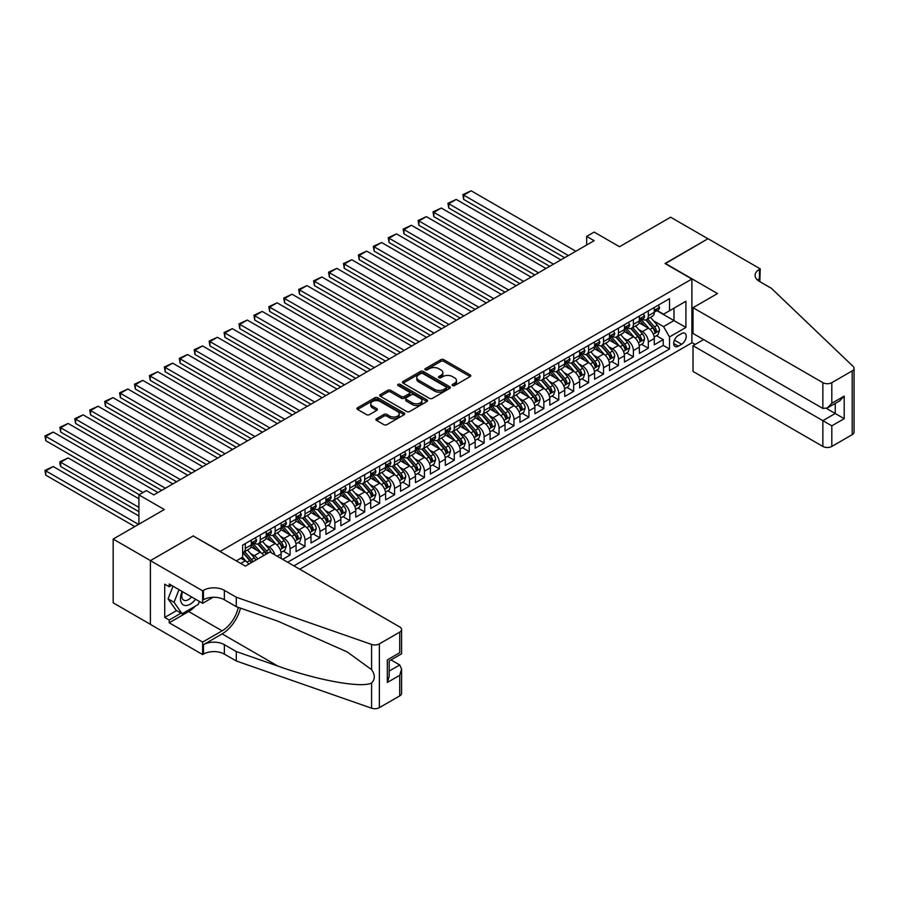 <?xml version="1.0" encoding="UTF-8"?>
<svg xmlns="http://www.w3.org/2000/svg" width="899" height="899" viewBox="0 0 899 899"><rect width="100%" height="100%" fill="white"/><g stroke="black" fill="none" stroke-linecap="round" stroke-linejoin="round"><path stroke-width="1.35" d="M452.534 385.57A1.45 0.843 0 0 0 454.579 385.57L470.155 376.58A2.068 1.191 0 0 0 470.761 375.737A2.068 1.191 0 0 0 470.155 374.894L443.78 359.667A2.068 1.191 0 0 0 440.847 359.667L425.283 368.657A1.45 0.843 0 0 0 424.856 369.242A1.45 0.843 0 0 0 425.283 369.837A1.45 0.843 0 0 0 427.328 369.837L429.351 368.68A6.63 3.832 0 0 1 438.723 368.68L440.926 369.95A6.63 3.832 0 0 1 442.859 372.647A6.63 3.832 0 0 1 440.926 375.355L438.903 376.524A1.45 0.843 0 0 0 438.487 377.108A1.45 0.843 0 0 0 438.903 377.704A1.45 0.843 0 0 0 440.959 377.704L442.971 376.546A6.63 3.832 0 0 1 452.354 376.546L454.546 377.816A6.63 3.832 0 0 1 456.49 380.513A6.63 3.832 0 0 1 454.546 383.221L452.534 384.39A1.45 0.843 0 0 0 452.107 384.974A1.45 0.843 0 0 0 452.534 385.57L452.534 384.39M376.535 418.709A2.068 1.191 0 0 0 375.928 419.552A2.068 1.191 0 0 0 376.535 420.395L383.929 424.665A2.068 1.191 0 0 0 386.862 424.665L404.145 414.686A2.068 1.191 0 0 0 404.752 413.843A2.068 1.191 0 0 0 404.145 413.001L377.782 397.774A2.068 1.191 0 0 0 374.849 397.774L357.566 407.753A2.068 1.191 0 0 0 356.959 408.596A2.068 1.191 0 0 0 357.566 409.45L366.5 414.608A2.068 1.191 0 0 0 369.433 414.608L376.827 410.337A2.068 1.191 0 0 0 377.434 409.483A2.068 1.191 0 0 0 376.827 408.64L372.4 406.078A5.54 3.203 0 0 1 370.77 403.82A5.54 3.203 0 0 1 374.198 400.864A5.54 3.203 0 0 1 380.232 401.561L397.594 411.585A5.54 3.203 0 0 1 399.212 413.843A5.54 3.203 0 0 1 395.796 416.799A5.54 3.203 0 0 1 389.75 416.102L386.862 414.439A2.068 1.191 0 0 0 383.929 414.439L376.535 418.709L376.535 420.395M193.386 536.085L220.255 551.345L691.893 279.038L665.024 263.531L707.94 238.752L670.632 217.21L619.512 246.719L594.138 232.077L586.676 236.381L594.138 240.696L153.83 494.899L146.368 490.584L138.907 494.899L138.907 524.196M193.386 535.826L150.47 560.605L113.162 539.063L164.281 509.542L138.907 494.899M429.497 398.369A2.068 1.191 0 0 0 432.43 398.369L449.714 388.379A2.068 1.191 0 0 0 450.32 387.536A2.068 1.191 0 0 0 449.714 386.694L423.339 371.467A2.068 1.191 0 0 0 420.406 371.467L403.123 381.446A2.068 1.191 0 0 0 402.516 382.289A2.068 1.191 0 0 0 403.123 383.143L429.497 398.369M398.65 385.885A1.45 0.843 0 0 1 400.122 386.087L400.122 384.367L426.935 399.841A2.068 1.191 0 0 1 427.542 400.696A2.068 1.191 0 0 1 426.935 401.538L409.641 411.517A2.068 1.191 0 0 1 406.719 411.517L380.344 396.29L380.344 394.605A2.068 1.191 0 0 0 379.738 395.448A2.068 1.191 0 0 0 380.344 396.29M380.344 394.605L387.739 390.335A2.068 1.191 0 0 1 390.672 390.335L401.37 396.504A2.068 1.191 0 0 0 404.292 396.504L409.202 393.672A2.068 1.191 0 0 0 409.809 392.829A2.068 1.191 0 0 0 409.202 391.975L398.066 385.547A1.45 0.843 0 0 1 397.65 384.963A1.45 0.843 0 0 1 398.538 384.188A1.45 0.843 0 0 1 400.122 384.367M150.403 624.333L113.162 602.824L113.162 539.063M282.634 559.358L290.096 555.043L283.309 551.121M280.387 536.254L284.129 538.411A8.439 4.877 60 0 1 290.096 548.761L296.074 545.311L296.074 551.604L305.031 546.435L298.232 542.513M295.31 527.634L299.052 529.803A8.439 4.877 60 0 1 305.031 540.142L310.998 536.692L310.998 542.985L319.954 537.816L313.155 533.894M310.234 519.015L313.987 521.184A8.439 4.877 60 0 1 319.954 531.523L325.921 528.073L325.921 534.366L334.877 529.196L328.09 525.274M325.157 510.396L328.91 512.565A8.439 4.877 60 0 1 334.877 522.903L340.845 519.453L340.845 525.746L349.801 520.577L343.013 516.655M340.08 501.788L343.834 503.946A8.439 4.877 60 0 1 349.801 514.284L355.768 510.846L355.768 517.127L364.724 511.958L357.937 508.036M355.015 493.169L358.757 495.327A8.439 4.877 60 0 1 364.724 505.665L370.703 502.226L370.703 508.519L379.659 503.339L372.86 499.428M369.938 484.55L373.681 486.707A8.439 4.877 60 0 1 379.659 497.057L385.626 493.607L385.626 499.9L394.582 494.731L387.784 490.809M384.862 475.931L388.604 478.099A8.439 4.877 60 0 1 394.582 488.438L400.549 484.988L400.549 491.281L409.506 486.112L402.718 482.19M399.785 467.311L403.539 469.48A8.439 4.877 60 0 1 409.506 479.819L415.473 476.369L415.473 482.662L424.429 477.493L417.642 473.571M414.709 458.692L418.462 460.861A8.439 4.877 60 0 1 424.429 471.2L430.396 467.75L430.396 474.043L439.353 468.873L432.565 464.952M429.643 450.084L433.385 452.242A8.439 4.877 60 0 1 439.353 462.58L445.331 459.142L445.331 465.424L454.287 460.254L447.488 456.332M444.567 441.465L448.309 443.623A8.439 4.877 60 0 1 454.287 453.973L460.254 450.523L460.254 456.816L469.211 451.646L462.412 447.724M459.49 432.846L463.232 435.015A8.439 4.877 60 0 1 469.211 445.353L475.178 441.903L475.178 448.196L484.134 443.027L477.347 439.105M474.414 424.227L478.167 426.396A8.439 4.877 60 0 1 484.134 436.734L490.101 433.284L490.101 439.577L499.057 434.408L492.27 430.486M489.337 415.608L493.09 417.777A8.439 4.877 60 0 1 499.057 428.115L505.024 424.665L505.024 430.958L513.981 425.789L507.193 421.867M504.26 407L508.014 409.157A8.439 4.877 60 0 1 513.981 419.496L519.959 416.057L519.959 422.339L528.904 417.17L522.117 413.248M519.195 398.381L522.937 400.538A8.439 4.877 60 0 1 528.904 410.877L534.883 407.438L534.883 413.731L543.839 408.551L537.04 404.64M534.118 389.761L537.86 391.919A8.439 4.877 60 0 1 543.839 402.269L549.806 398.819L549.806 405.112L558.762 399.943L551.964 396.021M549.042 381.142L552.795 383.311A8.439 4.877 60 0 1 558.762 393.65L564.729 390.2L564.729 396.493L573.686 391.323L566.898 387.402M563.965 372.523L567.718 374.692A8.439 4.877 60 0 1 573.686 385.03L579.653 381.581L579.653 387.874L588.609 382.704L581.822 378.782M578.889 363.904L582.642 366.073A8.439 4.877 60 0 1 588.609 376.411L594.576 372.961L594.576 379.254L603.532 374.085L596.745 370.163M593.823 355.296L597.565 357.454A8.439 4.877 60 0 1 603.532 367.792L609.511 364.353L609.511 370.635L618.467 365.466L611.668 361.544M608.747 346.677L612.489 348.834A8.439 4.877 60 0 1 618.467 359.184L624.434 355.734L624.434 362.027L633.39 356.847L626.592 352.936M623.67 338.058L627.412 340.227A8.439 4.877 60 0 1 633.39 350.565L639.358 347.115L639.358 353.408L648.314 348.239L648.314 341.946A8.439 4.877 -120 0 0 642.347 331.607L638.593 329.439M641.526 344.317L648.314 348.239M248.821 564.145A8.439 4.877 -120 0 0 245.326 560.819L240.842 558.234M263.744 555.526A8.439 4.877 -120 0 0 260.249 552.2L251.023 546.873M257.777 558.976A8.439 4.877 60 0 0 254.282 555.649L250.529 553.492M281.151 558.493L281.151 553.93A8.439 4.877 -120 0 0 275.173 543.58L265.947 538.254M274.824 554.84A8.439 4.877 60 0 0 269.206 547.03L265.463 544.873M296.074 545.311A8.439 4.877 -120 0 0 290.096 534.972L280.87 529.635M310.998 536.692A8.439 4.877 -120 0 0 305.031 526.353L295.793 521.027M325.921 528.073A8.439 4.877 -120 0 0 319.954 517.734L310.717 512.408M340.845 519.453A8.439 4.877 -120 0 0 334.877 509.115L325.652 503.788M355.768 510.846A8.439 4.877 -120 0 0 349.801 500.496L340.575 495.169M370.703 502.226A8.439 4.877 -120 0 0 364.724 491.888L355.498 486.55M385.626 493.607A8.439 4.877 -120 0 0 379.659 483.269L370.422 477.942M400.549 484.988A8.439 4.877 -120 0 0 394.582 474.65L385.345 469.323M415.473 476.369A8.439 4.877 -120 0 0 409.506 466.03L400.28 460.704M430.396 467.75A8.439 4.877 -120 0 0 424.429 457.411L415.203 452.085M445.331 459.142A8.439 4.877 -120 0 0 439.353 448.792L430.127 443.465M460.254 450.523A8.439 4.877 -120 0 0 454.287 440.184L445.05 434.846M475.178 441.903A8.439 4.877 -120 0 0 469.211 431.565L459.973 426.238M490.101 433.284A8.439 4.877 -120 0 0 484.134 422.946L474.897 417.619M505.024 424.665A8.439 4.877 -120 0 0 499.057 414.327L489.831 409M519.959 416.057A8.439 4.877 -120 0 0 513.981 405.707L504.755 400.381M534.883 407.438A8.439 4.877 -120 0 0 528.904 397.1L519.678 391.762M549.806 398.819A8.439 4.877 -120 0 0 543.839 388.48L534.602 383.143M564.729 390.2A8.439 4.877 -120 0 0 558.762 379.861L549.525 374.535M579.653 381.581A8.439 4.877 -120 0 0 573.686 371.242L564.46 365.915M594.576 372.961A8.439 4.877 -120 0 0 588.609 362.623L579.383 357.296M609.511 364.353A8.439 4.877 -120 0 0 603.532 354.004L594.306 348.677M624.434 355.734A8.439 4.877 -120 0 0 618.467 345.396L609.23 340.058M639.358 347.115A8.439 4.877 -120 0 0 633.39 336.777L624.153 331.45M681.599 333.585L678.318 335.484A6.54 3.776 120 0 0 674.036 341.249A6.54 3.776 120 0 0 675.037 346.486A6.54 3.776 120 0 0 678.318 346.171L681.599 344.272A6.54 3.776 120 0 0 685.87 338.507A6.54 3.776 120 0 0 684.869 333.259A6.54 3.776 120 0 0 681.599 333.585M299.727 569.224L691.893 342.811L691.893 279.038M293.906 565.864L669.508 349.014L669.508 336.945L663.541 326.607L653.517 320.819M236.291 560.864L242.64 557.2L242.64 545.131L669.508 298.682L669.508 310.751L685.926 301.266L685.926 327.472L669.508 336.945M254.203 543.198L254.282 543.243A8.439 4.877 60 0 0 258.496 543.659L264.475 540.209A8.439 4.877 -120 0 0 266.216 536.343L266.216 531.523M269.127 534.579L269.206 534.624A8.439 4.877 60 0 0 273.431 535.04L279.398 531.59A8.439 4.877 -120 0 0 281.151 527.735L281.151 522.903M284.05 525.96L284.129 526.005A8.439 4.877 60 0 0 288.354 526.421L294.321 522.982A8.439 4.877 -120 0 0 296.074 519.116L296.074 514.284M298.974 517.341L299.052 517.386A8.439 4.877 60 0 0 303.278 517.813L309.245 514.363A8.439 4.877 -120 0 0 310.998 510.497L310.998 505.665M313.908 508.733L313.987 508.778A8.439 4.877 60 0 0 318.201 509.194L324.168 505.744A8.439 4.877 -120 0 0 325.921 501.878L325.921 497.057M328.832 500.114L328.91 500.159A8.439 4.877 60 0 0 333.124 500.574L339.103 497.125A8.439 4.877 -120 0 0 340.845 493.259L340.845 488.438M343.755 491.495L343.834 491.539A8.439 4.877 60 0 0 348.059 491.955L354.026 488.505A8.439 4.877 -120 0 0 355.768 484.64L355.768 479.819M358.679 482.875L358.757 482.92A8.439 4.877 60 0 0 362.982 483.336L368.95 479.897A8.439 4.877 -120 0 0 370.703 476.032L370.703 471.2M373.602 474.256L373.681 474.301A8.439 4.877 60 0 0 377.906 474.717L383.873 471.278A8.439 4.877 -120 0 0 385.626 467.413L385.626 462.58M388.537 465.637L388.604 465.682A8.439 4.877 60 0 0 392.829 466.109L398.796 462.659A8.439 4.877 -120 0 0 400.549 458.793L400.549 453.973M403.46 457.029L403.539 457.074A8.439 4.877 60 0 0 407.753 457.49L413.731 454.04A8.439 4.877 -120 0 0 415.473 450.174L415.473 445.353M418.383 448.41L418.462 448.455A8.439 4.877 60 0 0 422.687 448.871L428.654 445.421A8.439 4.877 -120 0 0 430.396 441.555L430.396 436.734M433.307 439.791L433.385 439.836A8.439 4.877 60 0 0 437.611 440.252L443.578 436.802A8.439 4.877 -120 0 0 445.331 432.936L445.331 428.115M448.23 431.172L448.309 431.217A8.439 4.877 60 0 0 452.534 431.632L458.501 428.194A8.439 4.877 -120 0 0 460.254 424.328L460.254 419.496M463.154 422.552L463.232 422.597A8.439 4.877 60 0 0 467.458 423.024L473.425 419.575A8.439 4.877 -120 0 0 475.178 415.709L475.178 410.877M478.088 413.933L478.167 413.978A8.439 4.877 60 0 0 482.381 414.405L488.359 410.955A8.439 4.877 -120 0 0 490.101 407.09L490.101 402.269M493.012 405.325L493.09 405.37A8.439 4.877 60 0 0 497.304 405.786L503.283 402.336A8.439 4.877 -120 0 0 505.024 398.471L505.024 393.65M507.935 396.706L508.014 396.751A8.439 4.877 60 0 0 512.239 397.167L518.206 393.717A8.439 4.877 -120 0 0 519.959 389.851L519.959 385.03M522.858 388.087L522.937 388.132A8.439 4.877 60 0 0 527.162 388.548L533.129 385.109A8.439 4.877 -120 0 0 534.883 381.243L534.883 376.411M537.782 379.468L537.86 379.513A8.439 4.877 60 0 0 542.086 379.929L548.053 376.49A8.439 4.877 -120 0 0 549.806 372.624L549.806 367.792M552.716 370.849L552.795 370.894A8.439 4.877 60 0 0 557.009 371.321L562.976 367.871A8.439 4.877 -120 0 0 564.729 364.005L564.729 359.173M567.64 362.241L567.718 362.286A8.439 4.877 60 0 0 571.933 362.702L577.911 359.252A8.439 4.877 -120 0 0 579.653 355.386L579.653 350.565M582.563 353.622L582.642 353.667A8.439 4.877 60 0 0 586.867 354.082L592.834 350.632A8.439 4.877 -120 0 0 594.576 346.767L594.576 341.946M597.487 345.002L597.565 345.047A8.439 4.877 60 0 0 601.791 345.463L607.758 342.013A8.439 4.877 -120 0 0 609.511 338.148L609.511 333.327M612.41 336.383L612.489 336.428A8.439 4.877 60 0 0 616.714 336.844L622.681 333.405A8.439 4.877 -120 0 0 624.434 329.54L624.434 324.708M627.345 327.764L627.412 327.809A8.439 4.877 60 0 0 631.637 328.225L637.605 324.786A8.439 4.877 -120 0 0 639.358 320.921L639.358 316.088M287.635 562.246L663.237 345.396L663.237 339.62L654.281 344.789L654.281 338.496A8.439 4.877 -120 0 0 648.314 328.157L639.088 322.831M642.268 319.145L642.347 319.19A8.439 4.877 -120 0 0 646.561 319.617A8.439 4.877 -120 0 0 648.314 315.751L648.314 310.919M646.561 319.617L652.539 316.167A8.439 4.877 -120 0 0 654.281 312.301L654.281 307.48M245.326 543.58L245.326 548.412A8.439 4.877 60 0 1 243.573 552.278A8.439 4.877 60 0 1 242.64 552.615M243.573 552.278L249.551 548.828A8.439 4.877 -120 0 0 251.293 544.963L251.293 540.142M260.249 534.972L260.249 539.793A8.439 4.877 60 0 1 258.496 543.659M275.173 526.353L275.173 531.174A8.439 4.877 60 0 1 273.431 535.04M290.096 517.734L290.096 522.555A8.439 4.877 60 0 1 288.354 526.421M305.031 509.115L305.031 513.947A8.439 4.877 60 0 1 303.278 517.813M319.954 500.496L319.954 505.328A8.439 4.877 60 0 1 318.201 509.194M334.877 491.888L334.877 496.709A8.439 4.877 60 0 1 333.124 500.574M349.801 483.269L349.801 488.09A8.439 4.877 60 0 1 348.059 491.955M364.724 474.65L364.724 479.47A8.439 4.877 60 0 1 362.982 483.336M379.659 466.03L379.659 470.851A8.439 4.877 60 0 1 377.906 474.717M394.582 457.411L394.582 462.243A8.439 4.877 60 0 1 392.829 466.109M409.506 448.792L409.506 453.624A8.439 4.877 60 0 1 407.753 457.49M424.429 440.184L424.429 445.005A8.439 4.877 60 0 1 422.687 448.871M439.353 431.565L439.353 436.386A8.439 4.877 60 0 1 437.611 440.252M454.287 422.946L454.287 427.767A8.439 4.877 60 0 1 452.534 431.632M469.211 414.327L469.211 419.159A8.439 4.877 60 0 1 467.458 423.024M484.134 405.707L484.134 410.54A8.439 4.877 60 0 1 482.381 414.405M499.057 397.088L499.057 401.92A8.439 4.877 60 0 1 497.304 405.786M513.981 388.48L513.981 393.301A8.439 4.877 60 0 1 512.239 397.167M528.904 379.861L528.904 384.682A8.439 4.877 60 0 1 527.162 388.548M543.839 371.242L543.839 376.063A8.439 4.877 60 0 1 542.086 379.929M558.762 362.623L558.762 367.455A8.439 4.877 60 0 1 557.009 371.321M573.686 354.004L573.686 358.836A8.439 4.877 60 0 1 571.933 362.702M588.609 345.396L588.609 350.217A8.439 4.877 60 0 1 586.867 354.082M603.532 336.777L603.532 341.598A8.439 4.877 60 0 1 601.791 345.463M618.467 328.157L618.467 332.978A8.439 4.877 60 0 1 616.714 336.844M633.39 319.538L633.39 324.37A8.439 4.877 60 0 1 631.637 328.225M633.39 350.565L633.39 356.847M618.467 359.184L618.467 365.466M603.532 367.792L603.532 374.085M588.609 376.411L588.609 382.704M573.686 385.03L573.686 391.323M558.762 393.65L558.762 399.943M543.839 402.269L543.839 408.551M528.904 410.877L528.904 417.17M513.981 419.496L513.981 425.789M499.057 428.115L499.057 434.408M484.134 436.734L484.134 443.027M469.211 445.353L469.211 451.646M454.287 453.973L454.287 460.254M439.353 462.58L439.353 468.873M424.429 471.2L424.429 477.493M409.506 479.819L409.506 486.112M394.582 488.438L394.582 494.731M379.659 497.057L379.659 503.339M364.724 505.665L364.724 511.958M349.801 514.284L349.801 520.577M334.877 522.903L334.877 529.196M319.954 531.523L319.954 537.816M305.031 540.142L305.031 546.435M290.096 548.761L290.096 555.043M663.541 326.607L673.98 320.572L673.98 308.166L685.926 301.266M656.888 310.706L685.926 327.472M657.191 310.537L663.541 314.201L669.508 310.751M586.676 236.381L586.676 245M656.45 335.698L663.237 339.62M663.237 345.396L669.508 349.014M453.107 385.772L454.546 384.952A6.63 3.832 0 0 0 456.49 382.244L456.49 380.513M442.859 372.647L442.859 374.377A6.63 3.832 0 0 1 440.926 377.086L439.487 377.906M470.121 376.602L443.78 361.387A2.068 1.191 0 0 0 440.847 361.387L425.868 370.04M449.68 388.402L423.339 373.186A2.068 1.191 0 0 0 420.406 373.186L403.157 383.154L403.123 381.446M446.05 388.132A1.45 0.843 0 0 0 446.477 387.536A1.45 0.843 0 0 0 446.05 386.941L422.901 373.579A1.45 0.843 0 0 0 420.856 373.579L418.732 374.804A6.63 3.832 0 0 0 416.788 377.513A6.63 3.832 0 0 0 418.732 380.221L434.554 389.357A6.63 3.832 0 0 0 443.926 389.357L446.05 388.132L446.05 389.851A1.45 0.843 0 0 0 446.477 389.267L446.477 387.536M416.788 377.513L416.788 379.243A6.63 3.832 0 0 0 418.732 381.94L418.732 380.221M446.05 389.851L443.926 391.076A6.63 3.832 0 0 1 434.554 391.076L418.732 381.94M380.367 396.313L387.739 392.054L387.739 390.335M409.809 392.829L409.809 394.549A2.068 1.191 0 0 1 409.202 395.391L404.292 398.223A2.068 1.191 0 0 1 401.37 398.223L390.672 392.054A2.068 1.191 0 0 0 387.739 392.054M400.122 386.087L426.901 401.55M412.461 402.909A5.54 3.203 0 0 0 418.507 403.606A5.54 3.203 0 0 0 421.923 400.651A5.54 3.203 0 0 0 420.305 398.381L414.181 394.852A2.068 1.191 0 0 0 411.259 394.852L406.348 397.684A2.068 1.191 0 0 0 405.741 398.538A2.068 1.191 0 0 0 406.348 399.381L412.461 402.909L412.461 404.64A5.54 3.203 0 0 0 418.507 405.325A5.54 3.203 0 0 0 421.923 402.37L421.923 400.651M405.741 398.538L405.741 400.257A2.068 1.191 0 0 0 406.348 401.1L406.348 399.381M412.461 404.64L406.348 401.1M399.212 413.843L399.212 415.563A5.54 3.203 0 0 1 395.796 418.518A5.54 3.203 0 0 1 389.75 417.833L386.862 416.158A2.068 1.191 0 0 0 383.929 416.158L376.557 420.417M370.77 403.82L370.77 405.539A5.54 3.203 0 0 0 372.4 407.809L372.4 406.078M376.805 410.349L372.4 407.809M404.123 414.709L377.782 399.493A2.068 1.191 0 0 0 374.849 399.493L357.588 409.461L357.566 407.753M654.157 337.024L658.012 334.788L659.506 330.484A5.596 3.225 -120 0 0 657.326 325.236L650.505 317.336M649.145 328.708L641.347 319.684M463.682 233.886L534.804 274.948L433.835 216.648L433.015 211.872L441.297 208.029L433.835 212.344L433.835 216.648M644.707 326.079L640.178 320.842A13.406 7.743 -120 0 0 639.773 320.37M645.808 319.92L652.696 327.899A5.596 3.225 60 0 1 654.697 331.753L656.484 330.72A5.596 3.225 -120 0 0 654.494 326.865L647.673 318.976M646.212 319.786L653.618 328.371A2.854 1.641 60 0 1 654.337 329.483L656.484 330.72M654.697 331.753L655.101 332.416M568.382 255.552L463.682 195.105L463.682 199.421L564.651 257.71M658.237 305.188L659.506 307.391A5.596 3.225 60 0 1 658.349 309.863L655.517 311.503A5.596 3.225 -120 0 0 656.484 310.211L656.371 309.717M575.854 251.248L471.143 190.802L463.682 195.105L462.861 194.633L471.143 190.802M654.472 311.762L654.494 311.762A5.596 3.225 -120 0 0 655.517 311.503M655.764 309.795L656.484 310.211L654.697 311.245A5.596 3.225 60 0 1 654.281 312.043M463.682 199.421L462.861 194.633M182.104 591.452A13.721 7.922 120 0 0 185.329 605.51A13.721 7.922 120 0 0 195.555 599.217M182.564 591.711A9.395 5.428 120 0 0 183.711 600.116A9.395 5.428 120 0 0 185.093 600.543A9.395 5.428 120 0 0 191.566 596.914M199.409 601.442L198.23 604.465L182.115 613.77L176.148 610.32L168.091 598.858L173.001 586.193M182.115 613.77L174.058 602.308L178.98 589.643M168.091 598.858L174.058 602.308M703.614 339.575L693.017 345.688L693.017 371.456L822.866 446.432L822.866 420.665L835.25 413.506L835.25 403.415M693.017 345.688L831.822 425.834L831.822 446.432L852.196 434.667L852.196 370.894A6.338 3.652 0 0 0 854.05 368.309A6.338 3.652 0 0 0 853.14 366.421L771.376 288.298L759.43 281.409A14.777 8.529 180 0 1 755.104 275.375A14.777 8.529 180 0 1 759.43 269.34L760.251 268.868L708.019 238.707L665.249 263.654M665.249 263.396L717.492 293.557L693.017 307.694L822.866 382.659A6.338 3.652 0 0 0 831.822 382.659L852.196 370.894M760.251 268.868L759.801 281.623M691.893 342.553L695.174 344.441M693.017 307.694L693.017 333.462L822.866 408.427L822.866 382.659M854.05 368.309L854.05 432.082A6.338 3.652 180 0 1 852.196 434.667M831.822 446.432A6.338 3.652 180 0 1 822.866 446.432M757.576 280.095A14.777 8.529 180 0 1 759.43 278.78L759.43 269.34M826.451 408.427L844.206 418.676L831.822 425.834M831.822 382.659L831.822 403.258L827.35 407.977L822.866 408.427M831.822 403.258L844.206 396.099L839.733 400.83L827.35 407.977M269.88 551.986L399.729 626.951A6.338 3.652 -0 0 1 401.583 629.536A6.338 3.652 -0 0 1 399.729 632.132L379.356 643.886L379.356 707.659A6.338 3.652 180 0 1 371.602 708.198L236.291 660.99L224.357 654.101A14.777 8.529 -0 0 0 203.455 654.101L202.635 654.573L150.403 624.412L150.403 560.65L193.161 535.961L245.405 566.123L269.88 551.986M236.291 660.99L236.291 651.561L277.78 666.035C317.437 680.329 361.746 688.331 371.602 682.982C375.198 679.307 375.198 674.857 371.602 669.654L347.261 651.955L277.78 621.142L236.291 606.668L224.357 599.768A14.777 8.529 -0 0 0 203.455 599.768L203.455 590.328L202.635 590.812L150.403 560.65M236.291 606.668L236.291 597.228L224.357 590.328A14.777 8.529 -0 0 0 203.455 590.328M277.78 666.035L222.12 633.896L203.455 644.662A14.777 8.529 -0 0 1 224.357 644.662L236.291 651.561M399.729 695.893L399.729 675.295L401.583 669.058L401.583 693.309A6.338 3.652 180 0 1 399.729 695.893L379.356 707.659M371.602 669.654L371.602 644.437L236.291 597.228M195.263 606.184A23.745 13.71 -60 0 1 188.678 611.534L169.203 622.782L169.203 620.018L181.07 613.163M171.597 585.384L169.203 586.755L164.731 584.17L164.731 617.433L169.203 620.018M169.203 586.755L169.203 584.002L202.635 603.308L202.635 590.812M202.635 654.573L202.635 642.077L222.12 630.84A23.745 13.71 120 0 0 238.28 607.353M169.203 622.782L202.635 642.077M390.986 659.911L399.729 664.957L401.583 669.058M222.12 633.896A27.498 15.879 120 0 0 240.505 608.129M213.063 597.284L202.635 603.308M371.602 644.437A6.338 3.652 -0 0 0 379.356 643.886M164.731 617.433L176.597 610.578M399.729 675.295L387.345 682.453L389.2 676.205L389.2 660.945L401.583 653.798L401.583 629.536M387.345 682.453L387.345 659.877C389.761 661.271 389.761 661.271 387.345 659.877L399.729 652.719C402.145 654.112 402.145 654.112 399.729 652.719L399.729 632.132M639.234 345.632L643.088 343.407L644.583 339.103A5.596 3.225 -120 0 0 642.403 333.844L635.582 325.955M634.222 337.316L626.423 328.292M448.758 242.505L519.88 283.567L418.912 225.267L418.091 220.48L426.373 216.648L418.912 220.963L418.912 225.267M629.783 334.698L625.255 329.45A13.406 7.743 -120 0 0 624.839 328.989M630.873 328.528L637.773 336.518A5.596 3.225 60 0 1 639.773 340.373L641.56 339.339A5.596 3.225 -120 0 0 639.571 335.484L632.75 327.596M631.289 328.405L638.695 336.979A2.854 1.641 60 0 1 639.414 338.103L641.56 339.339M639.773 340.373L640.178 341.036M624.311 354.251L628.165 352.026L629.66 347.722A5.596 3.225 -120 0 0 627.48 342.463L620.658 334.574M619.287 345.935L611.5 336.911M433.835 251.124L504.957 292.175L403.988 233.886L403.157 229.099L411.45 225.267L403.988 229.571L403.988 233.886M614.86 343.306L610.331 338.069A13.406 7.743 -120 0 0 609.915 337.608M615.95 337.147L622.85 345.137A5.596 3.225 60 0 1 624.85 348.992L626.637 347.958A5.596 3.225 -120 0 0 624.636 344.103L617.827 336.204M616.354 337.024L623.771 345.598A2.854 1.641 60 0 1 624.49 346.722L626.637 347.958M624.85 348.992L625.255 349.655M609.376 362.87L613.242 360.645L614.725 356.33A5.596 3.225 -120 0 0 612.556 351.082L605.735 343.182M604.364 354.554L596.576 345.531M418.912 259.732L490.022 300.794L389.053 242.505L388.233 237.718L396.515 233.886L389.053 238.19L389.053 242.505M599.925 351.925L595.408 346.688A13.406 7.743 -120 0 0 594.992 346.227M601.026 345.767L607.926 353.757A5.596 3.225 60 0 1 609.915 357.611L611.713 356.577A5.596 3.225 -120 0 0 609.713 352.723L602.892 344.823M601.431 345.643L608.848 354.217A2.854 1.641 60 0 1 609.567 355.33L611.713 356.577M609.915 357.611L610.331 358.274M594.453 371.489L598.307 369.264L599.802 364.949A5.596 3.225 -120 0 0 597.621 359.701L590.812 351.801M589.441 363.174L581.642 354.15M403.988 268.352L475.099 309.413L374.13 251.124L373.31 246.337L381.592 242.505L374.13 246.809L374.13 251.124M585.002 360.544L580.484 355.307A13.406 7.743 -120 0 0 580.069 354.835M586.103 354.386L593.003 362.376A5.596 3.225 60 0 1 594.992 366.23L596.79 365.185A5.596 3.225 -120 0 0 594.79 361.342L587.968 353.442M586.508 354.251L593.924 362.836A2.854 1.641 60 0 1 594.632 363.949L596.79 365.185M594.992 366.23L595.396 366.893M553.458 264.171L448.758 203.725L448.758 208.029L549.727 266.329M643.313 313.807L644.583 316.01A5.596 3.225 60 0 1 643.426 318.482L640.582 320.123A5.596 3.225 -120 0 0 641.56 318.83L641.448 318.336M560.92 259.867L456.22 199.421L448.758 203.725L447.938 203.253L456.22 199.421M639.549 320.381L639.571 320.381A5.596 3.225 -120 0 0 640.582 320.123M640.841 318.415L641.56 318.83L639.773 319.864A5.596 3.225 60 0 1 639.358 320.662M448.758 208.029L447.938 203.253M538.535 272.79L433.015 211.872M628.39 322.426L629.66 324.629A5.596 3.225 60 0 1 628.502 327.101L625.659 328.731A5.596 3.225 -120 0 0 626.637 327.45L626.513 326.955M545.996 268.486L441.297 208.029M624.614 329L624.636 329A5.596 3.225 -120 0 0 625.659 328.731M625.918 327.034L626.637 327.45L624.85 328.483A5.596 3.225 60 0 1 624.434 329.281M523.611 281.409L418.091 220.48M613.466 331.046L614.725 333.237A5.596 3.225 60 0 1 613.567 335.72L610.736 337.35A5.596 3.225 -120 0 0 611.713 336.069L611.59 335.563M531.073 277.106L426.373 216.648M609.691 337.619L609.713 337.619A5.596 3.225 -120 0 0 610.736 337.35M610.983 335.642L611.713 336.069L609.915 337.103A5.596 3.225 60 0 1 609.511 337.889M508.688 290.029L403.157 229.099M598.532 339.665L599.802 341.856A5.596 3.225 60 0 1 598.644 344.328L595.812 345.969A5.596 3.225 -120 0 0 596.79 344.677L596.666 344.182M516.15 285.713L411.45 225.267M594.767 346.227L594.79 346.227A5.596 3.225 -120 0 0 595.812 345.969M596.059 344.261L596.79 344.677L594.992 345.71A5.596 3.225 60 0 1 594.576 346.508M579.529 380.108L583.384 377.883L584.878 373.568A5.596 3.225 -120 0 0 582.698 368.32L575.877 360.42M574.517 371.793L566.718 362.769M389.053 276.971L460.176 318.032L359.207 259.732L358.386 254.956L366.668 251.124L359.207 255.428L359.207 259.732M570.078 369.163L565.561 363.926A13.406 7.743 -120 0 0 565.145 363.454M571.18 363.005L578.079 370.984A5.596 3.225 60 0 1 580.069 374.838L581.855 373.804A5.596 3.225 -120 0 0 579.866 369.95L573.045 362.061M571.584 362.87L578.99 371.456A2.854 1.641 60 0 1 579.709 372.568L581.855 373.804M580.069 374.838L580.473 375.501M493.765 298.648L388.233 237.718M583.608 348.273L584.878 350.475A5.596 3.225 60 0 1 583.721 352.947L580.889 354.588A5.596 3.225 -120 0 0 581.855 353.296L581.743 352.801M501.226 294.333L396.515 233.886M579.844 354.847L579.866 354.847A5.596 3.225 -120 0 0 580.889 354.588M581.136 352.88L581.855 353.296L580.069 354.33A5.596 3.225 60 0 1 579.653 355.127M564.606 388.728L568.46 386.491L569.955 382.187A5.596 3.225 -120 0 0 567.775 376.939L560.954 369.039M559.594 380.401L551.795 371.377M374.13 285.59L445.252 326.652L344.283 268.352L343.463 263.576L351.745 259.732L344.283 264.048L344.283 268.352M555.155 377.782L550.626 372.546A13.406 7.743 -120 0 0 550.21 372.074M556.256 371.624L563.145 379.603A5.596 3.225 60 0 1 565.145 383.457L566.932 382.423A5.596 3.225 -120 0 0 564.943 378.569L558.122 370.68M556.661 371.489L564.066 380.075A2.854 1.641 60 0 1 564.786 381.187L566.932 382.423M565.145 383.457L565.55 384.12M478.83 307.256L373.31 246.337M568.685 356.892L569.955 359.094A5.596 3.225 60 0 1 568.797 361.567L565.954 363.207A5.596 3.225 -120 0 0 566.932 361.915L566.819 361.42M486.292 302.952L381.592 242.505M564.92 363.466L564.943 363.466A5.596 3.225 -120 0 0 565.954 363.207M566.213 361.499L566.932 361.915L565.145 362.949A5.596 3.225 60 0 1 564.729 363.747M549.682 397.336L553.537 395.111L555.031 390.807A5.596 3.225 -120 0 0 552.851 385.547L546.03 377.659M544.659 389.02L536.872 379.996M359.207 294.209L430.329 335.271L329.36 276.971L328.54 272.183L336.822 268.352L329.36 272.667L329.36 276.971M540.232 386.39L535.703 381.154A13.406 7.743 -120 0 0 535.287 380.693M541.322 380.232L548.221 388.222A5.596 3.225 60 0 1 550.222 392.076L552.008 391.043A5.596 3.225 -120 0 0 550.019 387.188L543.198 379.288M541.726 380.108L549.143 388.683A2.854 1.641 60 0 1 549.862 389.806L552.008 391.043M550.222 392.076L550.626 392.739M463.906 315.875L358.386 254.956M553.762 365.511L555.031 367.713A5.596 3.225 60 0 1 553.874 370.186L551.031 371.826A5.596 3.225 -120 0 0 552.008 370.534L551.896 370.04M471.368 311.571L366.668 251.124M549.997 372.085L550.019 372.085A5.596 3.225 -120 0 0 551.031 371.826M551.289 370.118L552.008 370.534L550.222 371.568A5.596 3.225 60 0 1 549.806 372.366M534.759 405.955L538.613 403.73L540.108 399.426A5.596 3.225 -120 0 0 537.928 394.167L531.107 386.278M529.736 397.639L521.948 388.615M344.283 302.828L415.405 343.879L314.425 285.59L313.605 280.803L321.887 276.971L314.425 281.275L314.425 285.59M525.308 395.009L520.779 389.773A13.406 7.743 -120 0 0 520.364 389.312M526.398 388.851L533.298 396.841A5.596 3.225 60 0 1 535.287 400.696L537.085 399.662A5.596 3.225 -120 0 0 535.085 395.807L528.264 387.907M526.803 388.728L534.22 397.302A2.854 1.641 60 0 1 534.939 398.414L537.085 399.662M535.287 400.696L535.703 401.359M448.983 324.494L343.463 263.576M538.838 374.13L540.108 376.321A5.596 3.225 60 0 1 538.939 378.805L536.107 380.434A5.596 3.225 -120 0 0 537.085 379.153L536.961 378.659M456.445 320.19L351.745 259.732M535.062 380.704L535.085 380.704A5.596 3.225 -120 0 0 536.107 380.434M536.366 378.737L537.085 379.153L535.287 380.187A5.596 3.225 60 0 1 534.883 380.985M519.824 414.574L523.69 412.349L525.173 408.034A5.596 3.225 -120 0 0 522.993 402.786L516.183 394.886M514.812 406.258L507.014 397.234M329.36 311.436L400.471 352.498L299.502 294.209L298.682 289.422L306.964 285.59L299.502 289.894L299.502 294.209M510.374 403.629L505.856 398.392A13.406 7.743 -120 0 0 505.44 397.931M511.475 397.47L518.375 405.46A5.596 3.225 60 0 1 520.364 409.315L522.162 408.281A5.596 3.225 -120 0 0 520.161 404.426L513.34 396.526M511.879 397.336L519.296 405.921A2.854 1.641 60 0 1 520.004 407.033L522.162 408.281M520.364 409.315L520.768 409.978M434.06 333.113L328.54 272.183M523.903 382.749L525.173 384.941A5.596 3.225 60 0 1 524.016 387.413L521.184 389.053A5.596 3.225 -120 0 0 522.162 387.772L522.038 387.267M441.521 328.798L336.822 268.352M520.139 389.323L520.161 389.312A5.596 3.225 -120 0 0 521.184 389.053M521.431 387.345L522.162 387.772L520.364 388.806A5.596 3.225 60 0 1 519.959 389.593M504.901 423.193L508.755 420.968L510.25 416.653A5.596 3.225 -120 0 0 508.07 411.405L501.249 403.505M499.889 414.877L492.09 405.854M314.425 320.055L385.547 361.117L284.578 302.817L283.758 298.041L292.04 294.209L284.578 298.513L284.578 302.817M495.45 412.248L490.933 407.011A13.406 7.743 -120 0 0 490.517 406.539M496.551 406.09L503.451 414.079A5.596 3.225 60 0 1 505.44 417.923L507.227 416.889A5.596 3.225 -120 0 0 505.238 413.046L498.417 405.146M496.956 405.955L504.361 414.54A2.854 1.641 60 0 1 505.081 415.653L507.227 416.889M505.44 417.923L505.845 418.586M419.136 341.732L313.605 280.803M508.98 391.368L510.25 393.56A5.596 3.225 60 0 1 509.092 396.032L506.261 397.673A5.596 3.225 -120 0 0 507.227 396.38L507.115 395.886M426.598 337.417L321.887 276.971M505.216 397.931L505.238 397.931A5.596 3.225 -120 0 0 506.261 397.673M506.508 395.965L507.227 396.38L505.44 397.414A5.596 3.225 60 0 1 505.024 398.212M489.977 431.812L493.832 429.576L495.327 425.272A5.596 3.225 -120 0 0 493.146 420.024L486.325 412.124M484.966 423.496L477.167 414.473M299.502 328.674L370.624 369.736L269.655 311.436L268.835 306.66L277.117 302.817L269.655 307.132L269.655 311.436M480.527 420.867L475.998 415.63A13.406 7.743 -120 0 0 475.582 415.158M481.628 414.709L488.517 422.687A5.596 3.225 60 0 1 490.517 426.542L492.304 425.508A5.596 3.225 -120 0 0 490.315 421.653L483.493 413.765M482.033 414.574L489.438 423.159A2.854 1.641 60 0 1 490.157 424.272L492.304 425.508M490.517 426.542L490.921 427.205M404.202 350.34L298.682 289.422M494.057 399.976L495.327 402.179A5.596 3.225 60 0 1 494.169 404.651L491.337 406.292A5.596 3.225 -120 0 0 492.304 405L492.191 404.505M411.675 346.036L306.964 285.59M490.292 406.55L490.315 406.55A5.596 3.225 -120 0 0 491.337 406.292M491.584 404.584L492.304 405L490.517 406.033A5.596 3.225 60 0 1 490.101 406.831M475.054 440.42L478.909 438.195L480.403 433.891A5.596 3.225 -120 0 0 478.223 428.632L471.402 420.743M470.042 432.104L462.243 423.081M284.578 337.294L355.701 378.355L254.732 320.055L253.911 315.279L262.193 311.436L254.732 315.751L254.732 320.055M465.603 429.486L461.075 424.238A13.406 7.743 -120 0 0 460.659 423.777M466.693 423.328L473.593 431.306A5.596 3.225 60 0 1 475.593 435.161L477.38 434.127A5.596 3.225 -120 0 0 475.391 430.273L468.57 422.384M467.098 423.193L474.515 431.778A2.854 1.641 60 0 1 475.234 432.891L477.38 434.127M475.593 435.161L475.998 435.824M389.278 358.959L283.758 298.041M479.133 408.596L480.403 410.798A5.596 3.225 60 0 1 479.246 413.27L476.403 414.911A5.596 3.225 -120 0 0 477.38 413.619L477.268 413.124M396.74 354.656L292.04 294.209M475.369 415.169L475.391 415.169A5.596 3.225 -120 0 0 476.403 414.911M476.661 413.203L477.38 413.619L475.593 414.653A5.596 3.225 60 0 1 475.178 415.45M460.131 449.039L463.985 446.814L465.48 442.51A5.596 3.225 -120 0 0 463.3 437.251L456.478 429.362M455.108 440.724L447.32 431.7M269.655 345.913L340.777 386.963L239.797 328.674L238.977 323.887L247.27 320.055L239.797 324.37L239.797 328.674M450.68 438.094L446.151 432.857A13.406 7.743 -120 0 0 445.735 432.397M451.77 431.936L458.67 439.926A5.596 3.225 60 0 1 460.659 443.78L462.457 442.746A5.596 3.225 -120 0 0 460.457 438.892L453.647 430.992M452.175 431.812L459.591 440.386A2.854 1.641 60 0 1 460.31 441.51L462.457 442.746M460.659 443.78L461.075 444.443M374.355 367.579L268.835 306.66M464.21 417.215L465.48 419.417A5.596 3.225 60 0 1 464.322 421.889L461.479 423.519A5.596 3.225 -120 0 0 462.457 422.238L462.333 421.743M381.817 363.275L277.117 302.817M460.434 423.789L460.457 423.789A5.596 3.225 -120 0 0 461.479 423.519M461.738 421.822L462.457 422.238L460.659 423.272A5.596 3.225 60 0 1 460.254 424.07M445.196 457.658L449.062 455.433L450.545 451.118A5.596 3.225 -120 0 0 448.376 445.87L441.555 437.982M440.184 449.343L432.397 440.319M254.732 354.521L325.843 395.582L224.874 337.294L224.053 332.506L232.335 328.674L224.874 332.978L224.874 337.294M435.745 446.713L431.228 441.476A13.406 7.743 -120 0 0 430.812 441.016M436.847 440.555L443.746 448.545A5.596 3.225 60 0 1 445.735 452.399L447.533 451.365A5.596 3.225 -120 0 0 445.533 447.511L438.712 439.611M437.251 440.431L444.668 449.006A2.854 1.641 60 0 1 445.387 450.118L447.533 451.365M445.735 452.399L446.151 453.062M359.431 376.198L253.911 315.279M449.286 425.834L450.545 428.025A5.596 3.225 60 0 1 449.388 430.509L446.556 432.138A5.596 3.225 -120 0 0 447.533 430.857L447.41 430.351M366.893 371.894L262.193 311.436M445.511 432.408L445.533 432.408A5.596 3.225 -120 0 0 446.556 432.138M446.803 430.441L447.533 430.857L445.735 431.891A5.596 3.225 60 0 1 445.331 432.677M430.273 466.278L434.127 464.053L435.622 459.737A5.596 3.225 -120 0 0 433.442 454.489L426.632 446.589M425.261 457.962L417.462 448.938M239.797 363.14L310.919 404.202L209.95 345.913L209.13 341.126L217.412 337.294L209.95 341.598L209.95 345.913M420.822 455.332L416.304 450.096A13.406 7.743 -120 0 0 415.889 449.624M421.923 449.174L428.823 457.164A5.596 3.225 60 0 1 430.812 461.018L432.599 459.985A5.596 3.225 -120 0 0 430.61 456.13L423.789 448.23M422.328 449.039L429.733 457.625A2.854 1.641 60 0 1 430.452 458.737L432.599 459.985M430.812 461.018L431.217 461.681M344.508 384.817L238.977 323.887M434.352 434.453L435.622 436.644A5.596 3.225 60 0 1 434.464 439.117L431.632 440.757A5.596 3.225 -120 0 0 432.599 439.465L432.486 438.97M351.97 380.502L247.27 320.055M430.587 441.016L430.61 441.016A5.596 3.225 -120 0 0 431.632 440.757M431.88 439.049L432.599 439.465L430.812 440.499A5.596 3.225 60 0 1 430.396 441.297M415.349 474.897L419.204 472.672L420.698 468.357A5.596 3.225 -120 0 0 418.518 463.109L411.697 455.209M410.337 466.581L402.538 457.557M224.874 371.759L295.996 412.821L195.027 354.521L194.206 349.745L202.489 345.913L195.027 350.217L195.027 354.521M405.899 463.951L401.381 458.715A13.406 7.743 -120 0 0 400.965 458.243M407 457.793L413.888 465.772A5.596 3.225 60 0 1 415.889 469.626L417.675 468.593A5.596 3.225 -120 0 0 415.686 464.738L408.865 456.849M407.404 457.658L414.81 466.244A2.854 1.641 60 0 1 415.529 467.356L417.675 468.593M415.889 469.626L416.293 470.289M329.573 393.436L224.053 332.506M419.428 443.061L420.698 445.263A5.596 3.225 60 0 1 419.541 447.736L416.709 449.376A5.596 3.225 -120 0 0 417.675 448.084L417.563 447.59M337.046 389.121L232.335 328.674M415.664 449.635L415.686 449.635A5.596 3.225 -120 0 0 416.709 449.376M416.956 447.668L417.675 448.084L415.889 449.118A5.596 3.225 60 0 1 415.473 449.916M400.426 483.516L404.28 481.28L405.775 476.976A5.596 3.225 -120 0 0 403.595 471.728L396.774 463.828M395.414 475.189L387.615 466.165M209.95 380.378L281.072 421.44L180.103 363.14L179.283 358.364L187.565 354.521L180.103 358.836L180.103 363.14M390.975 472.571L386.446 467.334A13.406 7.743 -120 0 0 386.031 466.862M392.065 466.412L398.965 474.391A5.596 3.225 60 0 1 400.965 478.246L402.752 477.212A5.596 3.225 -120 0 0 400.763 473.357L393.942 465.468M392.481 466.278L399.886 474.863A2.854 1.641 60 0 1 400.606 475.976L402.752 477.212M400.965 478.246L401.37 478.909M314.65 402.044L209.13 341.126M404.505 451.68L405.775 453.883A5.596 3.225 60 0 1 404.617 456.355L401.774 457.996A5.596 3.225 -120 0 0 402.752 456.703L402.64 456.209M322.112 397.74L217.412 337.294M400.74 458.254L400.763 458.254A5.596 3.225 -120 0 0 401.774 457.996M402.033 456.287L402.752 456.703L400.965 457.737A5.596 3.225 60 0 1 400.549 458.535M385.502 492.124L389.357 489.899L390.851 485.595A5.596 3.225 -120 0 0 388.671 480.336L381.85 472.447M380.479 483.808L372.692 474.784M195.027 388.997L266.149 430.059L165.18 371.759L164.348 366.972L172.642 363.14L165.18 367.455L165.18 371.759M376.052 481.179L371.523 475.942A13.406 7.743 -120 0 0 371.107 475.481M377.142 475.02L384.042 483.01A5.596 3.225 60 0 1 386.042 486.865L387.829 485.831A5.596 3.225 -120 0 0 385.828 481.976L379.018 474.076M377.546 474.897L384.963 483.471A2.854 1.641 60 0 1 385.682 484.595L387.829 485.831M386.042 486.865L386.446 487.528M299.727 410.663L194.206 349.745M389.582 460.299L390.851 462.502A5.596 3.225 60 0 1 389.694 464.974L386.851 466.615A5.596 3.225 -120 0 0 387.829 465.322L387.705 464.828M307.188 406.359L202.489 345.913M385.806 466.873L385.828 466.873A5.596 3.225 -120 0 0 386.851 466.615M387.109 464.907L387.829 465.322L386.042 466.356A5.596 3.225 60 0 1 385.626 467.154M370.568 500.743L374.433 498.518L375.917 494.214A5.596 3.225 -120 0 0 373.748 488.955L366.927 481.066M365.556 492.427L357.768 483.404M180.103 397.616L251.214 438.667L150.245 380.378L149.425 375.591L157.707 371.759L150.245 376.063L150.245 380.378M361.128 489.798L356.6 484.561A13.406 7.743 -120 0 0 356.184 484.1M362.218 483.64L369.118 491.629A5.596 3.225 60 0 1 371.107 495.484L372.905 494.45A5.596 3.225 -120 0 0 370.905 490.596L364.084 482.696M362.623 483.516L370.04 492.09A2.854 1.641 60 0 1 370.759 493.203L372.905 494.45M371.107 495.484L371.523 496.147M284.803 419.282L179.283 358.364M374.658 468.918L375.917 471.11A5.596 3.225 60 0 1 374.759 473.593L371.928 475.223A5.596 3.225 -120 0 0 372.905 473.942L372.782 473.447M292.265 414.978L187.565 354.521M370.882 475.492L370.905 475.492A5.596 3.225 -120 0 0 371.928 475.223M372.175 473.526L372.905 473.942L371.107 474.975A5.596 3.225 60 0 1 370.703 475.773M355.644 509.362L359.51 507.137L360.993 502.822A5.596 3.225 -120 0 0 358.813 497.574L352.003 489.674M350.632 501.046L342.834 492.023M165.18 406.224L236.291 447.286L135.322 388.997L134.502 384.21L142.784 380.378L135.322 384.682L135.322 388.997M346.194 498.417L341.676 493.18A13.406 7.743 -120 0 0 341.26 492.719M347.295 492.259L354.195 500.249A5.596 3.225 60 0 1 356.184 504.103L357.982 503.069A5.596 3.225 -120 0 0 355.982 499.215L349.16 491.315M347.699 492.124L355.116 500.709A2.854 1.641 60 0 1 355.824 501.822L357.982 503.069M356.184 504.103L356.588 504.766M269.88 427.902L164.348 366.972M359.724 477.538L360.993 479.729A5.596 3.225 60 0 1 359.836 482.212L357.004 483.842A5.596 3.225 -120 0 0 357.982 482.561L357.858 482.055M277.341 423.586L172.642 363.14M355.959 484.112L355.982 484.112A5.596 3.225 -120 0 0 357.004 483.842M357.251 482.134L357.982 482.561L356.184 483.595A5.596 3.225 60 0 1 355.768 484.381M340.721 517.981L344.575 515.756L346.07 511.441A5.596 3.225 -120 0 0 343.89 506.193L337.069 498.293M335.709 509.666L327.91 500.642M150.245 414.844L221.368 455.905L120.399 397.616L119.578 392.829L127.86 388.997L120.399 393.301L120.399 397.616M331.27 507.036L326.753 501.799A13.406 7.743 -120 0 0 326.337 501.327M332.372 500.878L339.271 508.868A5.596 3.225 60 0 1 341.26 512.711L343.047 511.677A5.596 3.225 -120 0 0 341.058 507.834L334.237 499.934M332.776 500.743L340.182 509.328A2.854 1.641 60 0 1 340.901 510.441L343.047 511.677M341.26 512.711L341.665 513.374M254.956 436.521L149.425 375.591M344.8 486.157L346.07 488.348A5.596 3.225 60 0 1 344.913 490.82L342.081 492.461A5.596 3.225 -120 0 0 343.047 491.169L342.935 490.674M262.418 432.205L157.707 371.759M341.036 492.719L341.058 492.719A5.596 3.225 -120 0 0 342.081 492.461M342.328 490.753L343.047 491.169L341.26 492.202A5.596 3.225 60 0 1 340.845 493M325.798 526.6L329.652 524.364L331.147 520.06A5.596 3.225 -120 0 0 328.967 514.812L322.145 506.912M320.786 518.285L312.987 509.261M135.322 423.463L206.444 464.525L105.475 406.224L104.655 401.448L112.937 397.616L105.475 401.92L105.475 406.224M316.347 515.655L311.818 510.418A13.406 7.743 -120 0 0 311.402 509.947M317.448 509.497L324.337 517.476A5.596 3.225 60 0 1 326.337 521.33L328.124 520.296A5.596 3.225 -120 0 0 326.135 516.442L319.314 508.553M317.853 509.362L325.258 517.948A2.854 1.641 60 0 1 325.977 519.06L328.124 520.296M326.337 521.33L326.742 521.993M240.022 445.14L134.502 384.21M329.877 494.765L331.147 496.967A5.596 3.225 60 0 1 329.989 499.439L327.157 501.08A5.596 3.225 -120 0 0 328.124 499.788L328.011 499.293M247.483 440.825L142.784 380.378M326.112 501.339L326.135 501.339A5.596 3.225 -120 0 0 327.157 501.08M327.405 499.372L328.124 499.788L326.337 500.822A5.596 3.225 60 0 1 325.921 501.62M310.874 535.208L314.729 532.983L316.223 528.679A5.596 3.225 -120 0 0 314.043 523.42L307.222 515.532M305.851 526.893L298.063 517.869M120.399 432.082L191.521 473.144L90.552 414.844L89.731 410.068L98.013 406.224L90.552 410.54L90.552 414.844M301.423 524.274L296.895 519.038A13.406 7.743 -120 0 0 296.479 518.566M302.514 518.116L309.413 526.095A5.596 3.225 60 0 1 311.414 529.949L313.2 528.915A5.596 3.225 -120 0 0 311.211 525.061L304.39 517.172M302.918 517.981L310.335 526.567A2.854 1.641 60 0 1 311.054 527.679L313.2 528.915M311.414 529.949L311.818 530.612M225.098 453.748L119.578 392.829M314.953 503.384L316.223 505.586A5.596 3.225 60 0 1 315.066 508.059L312.223 509.699A5.596 3.225 -120 0 0 313.2 508.407L313.088 507.913M232.56 449.444L127.86 388.997M311.189 509.958L311.211 509.958A5.596 3.225 -120 0 0 312.223 509.699M312.481 507.991L313.2 508.407L311.414 509.441A5.596 3.225 60 0 1 310.998 510.239M295.951 543.828L299.805 541.603L301.3 537.299A5.596 3.225 -120 0 0 299.12 532.039L292.299 524.151M290.928 535.512L283.14 526.488M105.475 440.701L176.597 481.763L75.617 423.463L74.797 418.676L83.09 414.844L75.617 419.159L75.617 423.463M286.5 532.882L281.971 527.646A13.406 7.743 -120 0 0 281.556 527.185M287.59 526.724L294.49 534.714A5.596 3.225 60 0 1 296.479 538.568L298.277 537.535A5.596 3.225 -120 0 0 296.277 533.68L289.467 525.78M287.995 526.6L295.411 535.175A2.854 1.641 60 0 1 296.131 536.298L298.277 537.535M296.479 538.568L296.895 539.231M210.175 462.367L104.655 401.448M300.03 512.003L301.3 514.206A5.596 3.225 60 0 1 300.142 516.678L297.299 518.318A5.596 3.225 -120 0 0 298.277 517.026L298.153 516.532M217.637 458.063L112.937 397.616M296.254 518.577L296.277 518.577A5.596 3.225 -120 0 0 297.299 518.318M297.558 516.61L298.277 517.026L296.479 518.06A5.596 3.225 60 0 1 296.074 518.858M281.016 552.447L284.882 550.222L286.365 545.918A5.596 3.225 -120 0 0 284.196 540.659L277.375 532.77M276.004 544.131L268.217 535.107M90.552 449.309L161.663 490.371L60.694 432.082L59.873 427.295L68.155 423.463L60.694 427.767L60.694 432.082M271.565 541.501L267.048 536.265A13.406 7.743 -120 0 0 266.632 535.804M272.667 535.343L279.567 543.333A5.596 3.225 60 0 1 281.556 547.188L283.354 546.154A5.596 3.225 -120 0 0 281.353 542.299L274.532 534.399M273.071 535.22L280.488 543.794A2.854 1.641 60 0 1 281.207 544.906L283.354 546.154M281.556 547.188L281.96 547.851M271.15 552.728A5.596 3.225 -120 0 0 269.262 549.278L262.441 541.378M261.081 552.75L253.282 543.726M75.617 457.928L139.278 494.686L45.77 440.701L44.95 435.914L53.232 432.082L45.77 436.386L45.77 440.701M256.642 550.121L252.125 544.884A13.406 7.743 -120 0 0 251.709 544.412M267.857 553.155A5.596 3.225 -120 0 0 266.43 550.918L259.609 543.018M258.148 543.828L265.553 552.413A2.854 1.641 60 0 1 266.273 553.526L266.745 553.795M257.743 543.962L264.643 551.952A5.596 3.225 60 0 1 266.07 554.189M255.777 560.133A5.596 3.225 -120 0 0 254.338 557.897L247.517 549.997M138.907 507.396L60.694 462.243L68.155 457.928L138.907 498.776M246.157 561.369L242.584 557.234M60.694 466.547L59.873 463.491L59.873 461.771L60.694 462.243L60.694 466.547L138.907 511.7M241.719 558.74L241.134 558.065M252.934 561.763A5.596 3.225 -120 0 0 251.506 559.526L244.685 551.638M243.224 552.447L250.63 561.032A2.854 1.641 60 0 1 251.349 562.145L251.821 562.414M242.82 552.582L249.708 560.56A5.596 3.225 60 0 1 251.147 562.796M59.873 461.771L68.155 457.928M195.252 470.986L89.731 410.068M285.107 520.622L286.365 522.813A5.596 3.225 60 0 1 285.208 525.297L282.376 526.926A5.596 3.225 -120 0 0 283.354 525.645L283.23 525.151M202.713 466.682L98.013 406.224M281.331 527.196L281.353 527.196A5.596 3.225 -120 0 0 282.376 526.926M282.623 525.23L283.354 525.645L281.556 526.679A5.596 3.225 60 0 1 281.151 527.477M180.328 479.605L74.797 418.676M270.172 529.241L271.442 531.433A5.596 3.225 60 0 1 270.284 533.905L267.452 535.546A5.596 3.225 -120 0 0 268.419 534.253L268.307 533.759M187.79 475.29L83.09 414.844M266.407 535.804L266.43 535.804A5.596 3.225 -120 0 0 267.452 535.546M267.7 533.837L268.419 534.253L266.632 535.298A5.596 3.225 60 0 1 266.216 536.085M165.394 488.224L59.873 427.295M255.249 537.86L256.518 540.052A5.596 3.225 60 0 1 255.361 542.524L252.529 544.165A5.596 3.225 -120 0 0 253.496 542.872L253.383 542.378M172.866 483.909L68.155 423.463M251.484 544.423L251.506 544.423A5.596 3.225 -120 0 0 252.529 544.165M252.776 542.457L253.496 542.872L251.709 543.906A5.596 3.225 60 0 1 251.293 544.704M138.536 524.409L45.77 470.862L53.232 466.547L138.907 516.015M45.77 475.166L44.95 470.379L45.77 470.862L45.77 475.166L134.805 526.567M44.95 470.379L53.232 466.547M143.008 492.528L44.95 435.914M157.932 492.528L53.232 432.082M240.775 563.448L245.326 560.819M254.282 555.649L260.249 552.2M269.206 547.03L275.173 543.58M284.129 538.411L290.096 534.972M299.052 529.803L305.031 526.353M313.987 521.184L319.954 517.734M328.91 512.565L334.877 509.115M343.834 503.946L349.801 500.496M358.757 495.327L364.724 491.888M373.681 486.707L379.659 483.269M388.604 478.099L394.582 474.65M403.539 469.48L409.506 466.03M418.462 460.861L424.429 457.411M433.385 452.242L439.353 448.792M448.309 443.623L454.287 440.184M463.232 435.015L469.211 431.565M478.167 426.396L484.134 422.946M493.09 417.777L499.057 414.327M508.014 409.157L513.981 405.707M522.937 400.538L528.904 397.1M537.86 391.919L543.839 388.48M552.795 383.311L558.762 379.861M567.718 374.692L573.686 371.242M582.642 366.073L588.609 362.623M597.565 357.454L603.532 354.004M612.489 348.834L618.467 345.396M627.412 340.227L633.39 336.777M642.347 331.607L648.314 328.157M648.314 315.751L654.281 312.301M245.326 548.412L251.293 544.963M260.249 539.793L266.216 536.343M275.173 531.174L281.151 527.735M290.096 522.555L296.074 519.116M305.031 513.947L310.998 510.497M319.954 505.328L325.921 501.878M334.877 496.709L340.845 493.259M349.801 488.09L355.768 484.64M364.724 479.47L370.703 476.032M379.659 470.851L385.626 467.413M394.582 462.243L400.549 458.793M409.506 453.624L415.473 450.174M424.429 445.005L430.396 441.555M439.353 436.386L445.331 432.936M454.287 427.767L460.254 424.328M469.211 419.159L475.178 415.709M484.134 410.54L490.101 407.09M499.057 401.92L505.024 398.471M513.981 393.301L519.959 389.851M528.904 384.682L534.883 381.243M543.839 376.063L549.806 372.624M558.762 367.455L564.729 364.005M573.686 358.836L579.653 355.386M588.609 350.217L594.576 346.767M603.532 341.598L609.511 338.148M618.467 332.978L624.434 329.54M633.39 324.37L639.358 320.921M648.314 341.946L654.281 338.496M277.195 556.211L281.151 553.93M674.441 340.137L681.599 344.272M673.688 343.497L678.318 346.171M454.546 384.952L454.546 383.221M438.903 377.704L438.903 376.524M440.926 377.086L440.926 375.355M425.283 369.837L425.283 368.657M440.847 361.387L440.847 359.667M443.78 361.387L443.78 359.667M470.155 376.58L470.155 374.894M420.406 373.186L420.406 371.467M423.339 373.186L423.339 371.467M449.714 388.379L449.714 386.694M434.554 391.076L434.554 389.357M443.926 391.076L443.926 389.357M390.672 392.054L390.672 390.335M401.37 398.223L401.37 396.504M404.292 398.223L404.292 396.504M409.202 395.391L409.202 393.672M426.935 401.538L426.935 399.841M383.929 416.158L383.929 414.439M386.862 416.158L386.862 414.439M389.75 417.833L389.75 416.102M376.827 410.337L376.827 408.64M374.849 399.493L374.849 397.774M377.782 399.493L377.782 397.774M404.145 414.686L404.145 413.001M653.303 334.147L659.473 330.596M654.494 326.865L657.326 325.236M650.033 329.439L652.696 327.899M659.473 307.323L654.281 310.324M844.206 396.099L844.206 418.676M224.357 599.768L224.357 590.328M224.357 644.662L224.357 654.101M371.602 708.198L371.602 682.982M203.455 644.662L203.455 654.101M188.678 611.534L222.12 630.84M389.2 671.036L399.729 664.957M638.38 342.766L644.549 339.204M639.571 335.484L642.403 333.844M635.11 338.058L637.773 336.518M623.457 351.385L629.615 347.823M624.636 344.103L627.48 342.463M620.186 346.677L622.85 345.137M608.533 360.005L614.691 356.442M609.713 352.723L612.556 351.082M605.252 355.296L607.926 353.757M593.598 368.624L599.768 365.061M594.79 361.342L597.621 359.701M590.328 363.915L593.003 362.376M644.549 315.942L639.358 318.931M629.615 324.561L624.434 327.551M614.691 333.181L609.511 336.17M599.768 341.789L594.576 344.789M578.675 377.232L584.844 373.681M579.866 369.95L582.698 368.32M575.405 372.523L578.079 370.984M584.844 350.408L579.653 353.408M563.752 385.851L569.921 382.3M564.943 378.569L567.775 376.939M560.482 381.142L563.145 379.603M569.921 359.027L564.729 362.027M548.828 394.47L554.986 390.908M550.019 387.188L552.851 385.547M545.558 389.761L548.221 388.222M554.986 367.646L549.806 370.635M533.905 403.089L540.063 399.527M535.085 395.807L537.928 394.167M530.635 398.381L533.298 396.841M540.063 376.265L534.883 379.254M518.97 411.708L525.14 408.146M520.161 404.426L522.993 402.786M515.7 407L518.375 405.46M525.14 384.884L519.959 387.874M504.047 420.327L510.216 416.765M505.238 413.046L508.07 411.405M500.777 415.619L503.451 414.079M510.216 393.492L505.024 396.493M489.123 428.935L495.293 425.384M490.315 421.653L493.146 420.024M485.853 424.227L488.517 422.687M495.293 402.111L490.101 405.112M474.2 437.555L480.369 433.992M475.391 430.273L478.223 428.632M470.93 432.846L473.593 431.306M480.369 410.731L475.178 413.72M459.277 446.174L465.435 442.611M460.457 438.892L463.3 437.251M456.007 441.465L458.67 439.926M465.435 419.35L460.254 422.339M444.353 454.793L450.511 451.231M445.533 447.511L448.376 445.87M441.072 450.084L443.746 448.545M450.511 427.969L445.331 430.958M429.419 463.412L435.588 459.85M430.61 456.13L433.442 454.489M426.148 458.704L428.823 457.164M435.588 436.577L430.396 439.577M414.495 472.02L420.665 468.469M415.686 464.738L418.518 463.109M411.225 467.323L413.888 465.772M420.665 445.196L415.473 448.196M399.572 480.639L405.741 477.088M400.763 473.357L403.595 471.728M396.302 475.931L398.965 474.391M405.741 453.815L400.549 456.816M384.648 489.258L390.807 485.696M385.828 481.976L388.671 480.336M381.378 484.55L384.042 483.01M390.807 462.434L385.626 465.424M369.725 497.877L375.883 494.315M370.905 490.596L373.748 488.955M366.444 493.169L369.118 491.629M375.883 471.054L370.703 474.043M354.79 506.497L360.96 502.934M355.982 499.215L358.813 497.574M351.52 501.788L354.195 500.249M360.96 479.673L355.768 482.662M339.867 515.116L346.036 511.553M341.058 507.834L343.89 506.193M336.597 510.407L339.271 508.868M346.036 488.281L340.845 491.281M324.944 523.724L331.113 520.173M326.135 516.442L328.967 514.812M321.673 519.015L324.337 517.476M331.113 496.9L325.921 499.9M310.02 532.343L316.178 528.781M311.211 525.061L314.043 523.42M306.75 527.634L309.413 526.095M316.178 505.519L310.998 508.519M295.097 540.962L301.255 537.4M296.277 533.68L299.12 532.039M291.827 536.254L294.49 534.714M301.255 514.138L296.074 517.127M280.162 549.581L286.332 546.019M281.353 542.299L284.196 540.659M276.892 544.873L279.567 543.333M266.43 550.918L269.262 549.278M261.969 553.492L264.643 551.952M251.506 559.526L254.338 557.897M247.045 562.111L249.708 560.56M286.332 522.757L281.151 525.746M271.408 531.365L266.216 534.366M256.485 539.984L251.293 542.985"/></g></svg>
